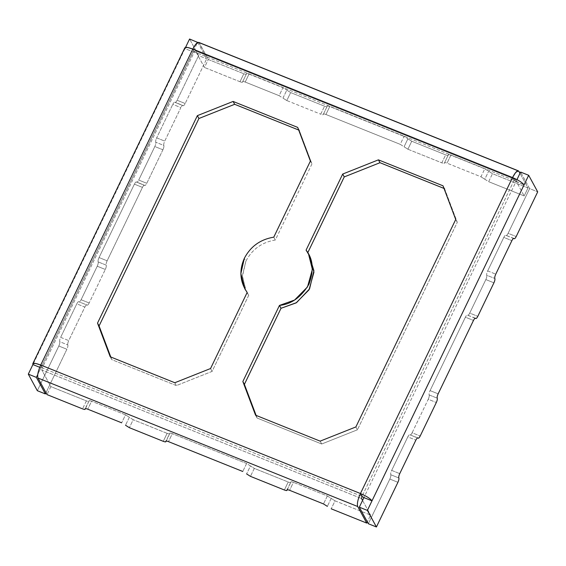 <?xml version="1.0" encoding="UTF-8"?>
<svg xmlns="http://www.w3.org/2000/svg" width="566" height="566" viewBox="0 0 566 566"><rect width="100%" height="100%" fill="white"/><g stroke="black" fill="none" stroke-linecap="round" stroke-linejoin="round"><path stroke-width="0.42" stroke-dasharray="2.83 2.12" d="M275.331 240.019C261.931 242.255 252.111 249.309 245.885 261.167L244.328 258.315L245.885 261.167C252.111 249.309 261.931 242.255 275.331 240.019L311.951 163.928L299.251 130.258L297.695 127.4L299.251 130.258L298.685 130.031L299.251 130.258L311.951 163.928L310.394 161.077L311.951 163.928L275.331 240.019L273.774 237.161L275.331 240.019M309.234 255.372L306.072 250.144L309.234 255.372M514.07 180.405L361.999 496.382L42.287 367.886L194.35 51.916L514.07 180.405L194.35 51.916L42.287 367.886L361.999 496.382L514.07 180.405L524.066 184.87L515.994 181.629L363.924 497.599L516.963 179.613L515.994 181.629L514.07 180.405L512.513 177.554L514.07 180.405L515.053 179.295L195.341 50.798L515.145 179.38L514.07 180.405M257.106 418.041L321.693 443.999L357.429 429.792L457.278 222.339L444.572 188.662L444.013 188.436L444.572 188.662L443.015 185.811L444.572 188.662L457.278 222.339L357.429 429.792L355.88 426.941L357.429 429.792L321.693 443.999L257.106 418.041L255.549 415.182L257.106 418.041L256.108 415.409L257.106 418.041M110.787 357.005L111.778 359.629L176.366 385.588L212.109 371.388L248.729 295.296L247.017 292.764L248.729 295.296L247.172 292.445L248.729 295.296L212.109 371.388L176.366 385.588L174.809 382.736L176.366 385.588L111.778 359.629L110.221 356.778L111.778 359.629L110.787 357.005M245.559 290.068L242.418 275.614L245.885 261.167L242.418 276.47L246.302 291.518M210.552 368.53L212.109 371.388L210.552 368.53M320.137 441.14L321.693 443.999L320.137 441.14M417.85 437.893L409.961 434.83C409.487 434.341 408.765 435.028 407.803 436.874L391.672 470.388L399.745 473.636L391.672 470.388C390.788 472.384 390.483 473.834 390.759 474.725L398.832 477.966L390.759 474.725C391.035 475.617 390.731 477.06 389.847 479.055L397.919 482.303L389.847 479.055C390.731 477.06 391.035 475.617 390.759 474.725C390.483 473.834 390.788 472.384 391.672 470.388L407.803 436.874L415.876 440.122L407.803 436.874C408.765 435.028 409.487 434.341 409.961 434.83C410.435 435.311 411.157 434.631 412.119 432.778L420.191 436.025L412.119 432.778L428.25 399.263L436.322 402.511L428.25 399.263C429.134 397.268 429.438 395.825 429.162 394.934L437.235 398.174L429.162 394.934C428.887 394.042 429.191 392.592 430.075 390.597L438.148 393.844L430.075 390.597L465.401 317.186C466.37 315.34 467.092 314.654 467.566 315.142L475.079 318.262M455.722 219.481L457.278 222.339L455.722 219.481M67.814 344.927C68.097 345.819 67.793 347.269 66.901 349.264L58.829 346.017C59.713 344.022 60.024 342.579 59.741 341.687L67.814 344.927L59.741 341.687C59.465 340.796 59.77 339.352 60.654 337.35L68.734 340.598C67.842 342.593 67.538 344.036 67.814 344.927C67.538 344.036 67.842 342.593 68.734 340.598L84.858 307.083L76.785 303.836C77.754 301.989 78.469 301.303 78.943 301.791L87.015 305.032C86.541 304.55 85.827 305.23 84.858 307.083C85.827 305.23 86.541 304.55 87.015 305.032L78.943 301.791C79.417 302.272 80.139 301.593 81.101 299.739L89.173 302.987C88.211 304.841 87.489 305.52 87.015 305.032C87.489 305.52 88.211 304.841 89.173 302.987L81.101 299.739L97.232 266.225C98.116 264.23 98.42 262.787 98.144 261.895C97.868 261.004 98.173 259.561 99.057 257.558L107.13 260.806C106.245 262.801 105.941 264.244 106.217 265.136L98.144 261.895L106.217 265.136C106.493 266.027 106.189 267.477 105.304 269.473L97.232 266.225L105.304 269.473L89.173 302.987L105.304 269.473C106.189 267.477 106.493 266.027 106.217 265.136C105.941 264.244 106.245 262.801 107.13 260.806L142.462 187.396L134.39 184.155C135.352 182.302 136.073 181.615 136.548 182.103L144.804 185.521L136.548 182.103C137.022 182.592 137.736 181.905 138.705 180.052L146.778 183.299C145.809 185.153 145.094 185.832 144.62 185.344L136.364 181.927L144.62 185.344C144.146 184.863 143.424 185.542 142.462 187.396C143.424 185.542 144.146 184.863 144.62 185.344C145.094 185.832 145.809 185.153 146.778 183.299L162.909 149.785L154.829 146.537C155.721 144.542 156.025 143.099 155.749 142.208C155.466 141.316 155.77 139.873 156.662 137.871L164.734 141.118C163.843 143.113 163.539 144.556 163.822 145.455L155.749 142.208L163.822 145.455C164.098 146.346 163.793 147.79 162.909 149.785C163.793 147.79 164.098 146.346 163.822 145.455C163.539 144.556 163.843 143.113 164.734 141.118L180.858 107.604L172.786 104.363C173.755 102.51 174.477 101.823 174.944 102.312L183.2 105.729L174.944 102.312C175.418 102.8 176.139 102.113 177.101 100.26L185.181 103.507C184.212 105.361 183.49 106.04 183.023 105.559L174.767 102.135L183.023 105.559C182.549 105.071 181.828 105.75 180.858 107.604C181.828 105.75 182.549 105.071 183.023 105.559C183.49 106.04 184.212 105.361 185.181 103.507L177.101 100.26L198.609 55.581L189.582 39.019L198.609 55.581L206.682 58.822L198.609 55.581L177.101 100.26C176.139 102.113 175.418 102.8 174.944 102.312C174.477 101.823 173.755 102.51 172.786 104.363L180.858 107.604L164.734 141.118L156.662 137.871L172.786 104.363L156.662 137.871C155.77 139.873 155.466 141.316 155.749 142.208C156.025 143.099 155.721 144.542 154.829 146.537L138.705 180.052C137.736 181.905 137.022 182.592 136.548 182.103C136.073 181.615 135.352 182.302 134.39 184.155L142.462 187.396L107.13 260.806L99.057 257.558L134.39 184.155L99.057 257.558C98.173 259.561 97.868 261.004 98.144 261.895C98.42 262.787 98.116 264.23 97.232 266.225L81.101 299.739C80.139 301.593 79.417 302.272 78.943 301.791C78.469 301.303 77.754 301.989 76.785 303.836L84.858 307.083L68.734 340.598L60.654 337.35L76.785 303.836L60.654 337.35C59.77 339.352 59.465 340.796 59.741 341.687C60.024 342.579 59.713 344.022 58.829 346.017L66.901 349.264L45.988 392.719L66.901 349.264C67.793 347.269 68.097 345.819 67.814 344.927M85.523 408.595L88.982 401.053C89.152 401.655 88.282 401.605 86.379 400.898L50.855 386.62L47.013 394.594L50.855 386.62L41.827 370.051L42.287 367.886L41.827 370.051L361.54 498.547L41.827 370.051L50.855 386.62L86.379 400.898L82.537 408.871L86.379 400.898C88.282 401.605 89.152 401.655 88.982 401.053L85.105 408.751M88.982 401.053C88.812 400.445 89.683 400.495 91.593 401.209L87.751 409.183L91.593 401.209C89.683 400.495 88.812 400.445 88.982 401.053M125.503 414.836L129.352 417.276L125.511 425.25L129.352 417.276L133.201 419.717L129.366 427.691L133.201 419.717L125.503 414.836L91.593 401.209L125.503 414.836L121.662 422.816L125.503 414.836M166.263 441.048L169.722 433.499C169.892 434.108 169.022 434.051 167.112 433.344L163.27 441.324L167.112 433.344C169.022 434.051 169.892 434.108 169.722 433.499L165.838 441.204M169.722 433.499C169.552 432.891 170.423 432.94 172.326 433.655L168.484 441.636L172.326 433.655C170.423 432.94 169.552 432.891 169.722 433.499M287.365 489.717L290.825 482.168C290.995 482.777 290.125 482.727 288.214 482.013L284.38 489.993L288.214 482.013L254.311 468.386L246.606 463.504L242.764 471.485L246.606 463.504L250.455 465.945L246.613 473.926L250.455 465.945L254.311 468.386L250.469 476.367L254.311 468.386L288.214 482.013C290.125 482.727 290.995 482.777 290.825 482.168L286.941 489.873M290.825 482.168C290.655 481.567 291.525 481.616 293.429 482.324L289.594 490.305L293.429 482.324C291.525 481.616 290.655 481.567 290.825 482.168M327.339 495.958L331.195 498.391L327.353 506.372L331.195 498.391L335.044 500.832L331.202 508.813L335.044 500.832L370.567 515.11L367.32 521.859L370.567 515.11L335.044 500.832L327.339 495.958L293.429 482.324L327.339 495.958L323.497 503.931L327.339 495.958M475.454 318.205L467.566 315.142C467.092 314.654 466.37 315.34 465.401 317.186L473.48 320.434L465.401 317.186L430.075 390.597C429.191 392.592 428.887 394.042 429.162 394.934C429.438 395.825 429.134 397.268 428.25 399.263L412.119 432.778C411.157 434.631 410.435 435.311 409.961 434.83L417.475 437.95M467.566 315.142C468.032 315.623 468.754 314.944 469.723 313.09L477.796 316.337L469.723 313.09C468.754 314.944 468.032 315.623 467.566 315.142M513.857 238.413L505.962 235.35C505.488 234.862 504.773 235.548 503.804 237.395L511.876 240.642L503.804 237.395L487.68 270.909C486.788 272.904 486.484 274.354 486.76 275.246C487.043 276.137 486.739 277.581 485.847 279.576L493.92 282.823L485.847 279.576C486.739 277.581 487.043 276.137 486.76 275.246L494.84 278.486L486.76 275.246C486.484 274.354 486.788 272.904 487.68 270.909L495.752 274.156L487.68 270.909L503.804 237.395C504.773 235.548 505.488 234.862 505.962 235.35L513.475 238.47M505.962 235.35C506.436 235.831 507.157 235.152 508.119 233.298L516.192 236.546L508.119 233.298C507.157 235.152 506.436 235.831 505.962 235.35M199.274 42.91L518.987 171.406L199.274 42.91L208.295 59.472L243.819 73.75L239.984 81.73C241.887 82.438 242.757 82.487 242.588 81.886C242.418 81.278 243.288 81.327 245.198 82.042L279.102 95.668L286.806 100.55L320.717 114.176L286.806 100.55L290.648 92.569L324.559 106.196L320.717 114.176C322.627 114.884 323.497 114.94 323.327 114.332C323.158 113.724 324.021 113.78 325.931 114.488L400.212 144.337L407.909 149.219L441.82 162.845L407.909 149.219L411.751 141.238L445.661 154.872L441.82 162.845C443.73 163.56 444.6 163.609 444.43 163.001C444.26 162.4 445.124 162.449 447.034 163.157L480.944 176.79L488.649 181.672L524.173 195.949L528.014 187.969L524.173 195.949L488.649 181.672L492.491 173.691L528.014 187.969L520.013 173.281L528.014 187.969L492.491 173.691L488.635 171.25L492.491 173.691L488.649 181.672L484.793 179.231L488.635 171.25L484.793 179.231L480.944 176.79L484.786 168.81L488.635 171.25L484.786 168.81L480.944 176.79L447.034 163.157C445.124 162.449 444.26 162.4 444.43 163.001L448.265 155.027C448.095 154.419 448.965 154.468 450.876 155.183L447.034 163.157L450.876 155.183L484.786 168.81L450.876 155.183C448.965 154.468 448.095 154.419 448.265 155.027L444.43 163.001C444.6 163.609 443.73 163.56 441.82 162.845L445.661 154.872C447.572 155.579 448.435 155.629 448.265 155.027C448.435 155.629 447.572 155.579 445.661 154.872L411.751 141.238L407.909 149.219L404.06 146.778L407.902 138.804L411.751 141.238L407.902 138.804L404.06 146.778L400.212 144.337L404.046 136.364L407.902 138.804L404.046 136.364L400.212 144.337L325.931 114.488C324.021 113.78 323.158 113.724 323.327 114.332L327.162 106.351C326.992 105.75 327.863 105.8 329.773 106.507L325.931 114.488L329.773 106.507L404.046 136.364L329.773 106.507C327.863 105.8 326.992 105.75 327.162 106.351L323.327 114.332C323.497 114.94 322.627 114.884 320.717 114.176L324.559 106.196C326.469 106.91 327.332 106.96 327.162 106.351C327.332 106.96 326.469 106.91 324.559 106.196L290.648 92.569L286.806 100.55L282.958 98.109L286.799 90.128L290.648 92.569L286.799 90.128L282.958 98.109L279.102 95.668L282.943 87.688L286.799 90.128L282.943 87.688L279.102 95.668L245.198 82.042C243.288 81.327 242.418 81.278 242.588 81.886L246.429 73.905C246.26 73.297 247.13 73.354 249.033 74.061L245.198 82.042L249.033 74.061L282.943 87.688L249.033 74.061C247.13 73.354 246.26 73.297 246.429 73.905L242.588 81.886C242.757 82.487 241.887 82.438 239.984 81.73L243.819 73.75C245.729 74.457 246.599 74.514 246.429 73.905C246.599 74.514 245.729 74.457 243.819 73.75L208.295 59.472L204.46 67.453L195.433 50.89L194.35 51.916L193.027 51.697L40.978 367.808L193.048 51.839L194.35 51.916L195.433 50.89L204.46 67.453L208.295 59.472L198.723 42.379M40.731 365.035L42.287 367.886L40.978 367.808L37.717 374.593L40.978 367.808L39.726 367.306L42.287 367.886L40.731 365.035M184.976 48.591L32.906 364.568L184.976 48.591L193.048 51.839L184.976 48.591L185.577 47.339L184.976 48.591L184.856 47.763M192.801 49.058L194.35 51.916L192.801 49.058M197.661 42.259L206.682 58.822L185.181 103.507L206.682 58.822L197.661 42.259L193.048 51.839L197.661 42.259M37.328 390.703L58.829 346.017L37.328 390.703M193.048 51.839L40.978 367.808M246.606 463.504L172.326 433.655L246.606 463.504M167.112 433.344L133.201 419.717L167.112 433.344M362.565 500.429L370.567 515.11L362.565 500.429M529.627 188.612L508.119 233.298L529.627 188.612L520.6 172.05L529.627 188.612L537.7 191.86L529.627 188.612M485.847 279.576L469.723 313.09L485.847 279.576M389.847 479.055L368.339 523.741L389.847 479.055M239.984 81.73L204.46 67.453L239.984 81.73M162.909 149.785L146.778 183.299L138.705 180.052L154.829 146.537L162.909 149.785M515.145 179.38L524.173 195.949L515.145 179.38L195.433 50.89"/><path stroke-width="0.85" d="M244.328 258.315C250.554 246.451 260.374 239.404 273.774 237.161C260.374 239.404 250.554 246.451 244.328 258.315C238.972 270.527 239.92 281.903 247.172 292.445L210.552 368.53L174.809 382.736L110.221 356.778L97.522 323.101L197.364 115.648L233.107 101.441L234.664 104.3L299.251 130.258L234.664 104.3L198.921 118.499L99.078 325.959L110.787 357.005L99.078 325.959L198.921 118.499L197.364 115.648L97.522 323.101L99.078 325.959L97.522 323.101L110.221 356.778L174.809 382.736L210.552 368.53L247.172 292.445L244.745 288.66L240.861 273.611L244.328 258.315M297.695 127.4L233.107 101.441L297.695 127.4L310.394 161.077L273.774 237.161L310.394 161.077L297.695 127.4M281.019 308.279L296.117 302.902L309.043 289.799L313.939 272.225L310.048 256.78L309.234 255.372L313.911 270.753L309.574 288.865L296.542 302.64L281.019 308.279L244.399 384.364L256.108 415.409L244.399 384.364L281.019 308.279L279.463 305.421L281.019 308.279M306.072 250.144L308.491 253.922L312.382 269.366L307.487 286.941L294.561 300.051L279.463 305.421C291.391 304.218 301.211 297.171 308.916 284.274C314.109 270.364 313.161 258.987 306.072 250.144L342.692 174.052L306.072 250.144M307.628 252.995L344.248 176.91L342.692 174.052L378.428 159.853L443.015 185.811L455.722 219.481L355.88 426.941L320.137 441.14L255.549 415.182L242.849 381.512L279.463 305.421L242.849 381.512L244.399 384.364L242.849 381.512L255.549 415.182L320.137 441.14L355.88 426.941L455.722 219.481L443.015 185.811L378.428 159.853L342.692 174.052L344.248 176.91L307.628 252.995M184.976 48.591C184.466 46.773 187.07 46.928 192.801 49.058L512.513 177.554L360.443 493.524C357.783 499.516 356.87 503.853 357.705 506.528L366.726 523.09L331.202 508.813L366.726 523.09L367.32 521.859L366.726 523.09L357.705 506.528L37.986 378.031L47.013 394.594L37.986 378.031C37.158 375.357 38.071 371.027 40.731 365.035L360.443 493.524L512.513 177.554L192.801 49.058L40.731 365.035C38.071 371.027 37.158 375.357 37.986 378.031L357.705 506.528C356.87 503.853 357.783 499.516 360.443 493.524L40.731 365.035L192.801 49.058L187.502 47.431L184.856 47.763L32.786 363.733L35.439 363.407L40.731 365.035C35.007 362.898 32.396 362.742 32.906 364.568L32.786 363.733M444.572 188.662L379.984 162.704L344.248 176.91L379.984 162.704L378.428 159.853L379.984 162.704L444.572 188.662M244.745 288.66L245.559 290.068M198.921 118.499L234.664 104.3L233.107 101.441L197.364 115.648L198.921 118.499M475.079 318.262L475.638 318.382C476.112 318.87 476.827 318.184 477.796 316.337C476.827 318.184 476.112 318.87 475.638 318.382L475.199 318.212L475.638 318.382C475.164 317.901 474.442 318.58 473.48 320.434L438.148 393.844C437.263 395.839 436.959 397.282 437.235 398.174C437.511 399.065 437.207 400.516 436.322 402.511L420.191 436.025C419.229 437.872 418.507 438.558 418.033 438.07L417.85 437.893M524.066 184.87L528.672 175.297L520.6 172.05L516.963 179.613L520.6 172.05L528.672 175.297L524.066 184.87C522.326 182.556 518.47 180.115 512.513 177.554L515.711 172.418L518.442 170.875L520.013 173.281L518.987 171.406C517.565 169.949 515.407 171.993 512.513 177.554C518.47 180.115 522.326 182.556 524.066 184.87L371.996 500.846L363.924 497.599L359.318 507.178L367.391 510.419L524.066 184.87M85.105 408.751L85.141 409.027C84.971 408.426 85.841 408.475 87.751 409.183C85.841 408.475 84.971 408.426 85.141 409.027L85.523 408.595M85.141 409.027C85.317 409.635 84.447 409.586 82.537 408.871C84.447 409.586 85.317 409.635 85.141 409.027M125.511 425.25L129.366 427.691L125.511 425.25M165.838 441.204L165.88 441.48C165.711 440.872 166.581 440.921 168.484 441.636C166.581 440.921 165.711 440.872 165.88 441.48L166.263 441.048M165.88 441.48C166.05 442.081 165.18 442.032 163.27 441.324C165.18 442.032 166.05 442.081 165.88 441.48M246.613 473.926L250.469 476.367L246.613 473.926M286.941 489.873L286.983 490.149C286.813 489.54 287.684 489.597 289.594 490.305C287.684 489.597 286.813 489.54 286.983 490.149L287.365 489.717M286.983 490.149C287.153 490.757 286.283 490.701 284.38 489.993C286.283 490.701 287.153 490.757 286.983 490.149M327.353 506.372L323.497 503.931L327.353 506.372M398.832 477.966C399.115 478.857 398.804 480.301 397.919 482.303C398.804 480.301 399.115 478.857 398.832 477.966C398.556 477.074 398.86 475.631 399.745 473.636C398.86 475.631 398.556 477.074 398.832 477.966M417.595 437.893L418.033 438.07C417.559 437.589 416.845 438.268 415.876 440.122L399.745 473.636L415.876 440.122C416.845 438.268 417.559 437.589 418.033 438.07L417.595 437.893M417.475 437.95L418.033 438.07C418.507 438.558 419.229 437.872 420.191 436.025L436.322 402.511C437.207 400.516 437.511 399.065 437.235 398.174C436.959 397.282 437.263 395.839 438.148 393.844L473.48 320.434C474.442 318.58 475.164 317.901 475.638 318.382L475.454 318.205M494.84 278.486C495.116 279.378 494.811 280.828 493.92 282.823C494.811 280.828 495.116 279.378 494.84 278.486C494.557 277.595 494.861 276.151 495.752 274.156C494.861 276.151 494.557 277.595 494.84 278.486M513.475 238.47L514.034 238.59C514.508 239.078 515.23 238.399 516.192 236.546C515.23 238.399 514.508 239.078 514.034 238.59L513.857 238.413M514.034 238.59C513.567 238.109 512.846 238.788 511.876 240.642L495.752 274.156L511.876 240.642C512.846 238.788 513.567 238.109 514.034 238.59M361.999 496.382L361.54 498.547L362.565 500.429L361.54 498.547L361.999 496.382L360.443 493.524C366.407 496.092 370.256 498.533 371.996 500.846C370.256 498.533 366.407 496.092 360.443 493.524L361.999 496.382L363.924 497.599L361.999 496.382M518.442 170.875L198.723 42.379L195.999 43.929L192.801 49.058C195.695 43.504 197.852 41.452 199.274 42.91M189.582 39.019L197.767 42.457L189.582 39.019L185.577 47.339L189.582 39.019M45.988 392.719L45.4 393.95L37.328 390.703L45.4 393.95L45.988 392.719M37.717 374.593L36.373 377.388L45.4 393.95L36.373 377.388L28.3 374.14L37.328 390.703L28.3 374.14L36.373 377.388L37.717 374.593M47.013 394.594L82.537 408.871L47.013 394.594M87.751 409.183L121.662 422.816L87.751 409.183M129.366 427.691L163.27 441.324L129.366 427.691M168.484 441.636L242.764 471.485L168.484 441.636M250.469 476.367L284.38 489.993L250.469 476.367M289.594 490.305L323.497 503.931L289.594 490.305M376.418 526.981L367.391 510.419L359.318 507.178L368.339 523.741L376.418 526.981L397.919 482.303L376.418 526.981L368.339 523.741L359.318 507.178L363.924 497.599L371.996 500.846L367.391 510.419L376.418 526.981M39.726 367.306L32.906 364.568L28.3 374.14L32.906 364.568L39.726 367.306M516.192 236.546L537.7 191.86L528.672 175.297L537.7 191.86L516.192 236.546M477.796 316.337L493.92 282.823L477.796 316.337M310.048 256.78L308.491 253.922"/></g></svg>
